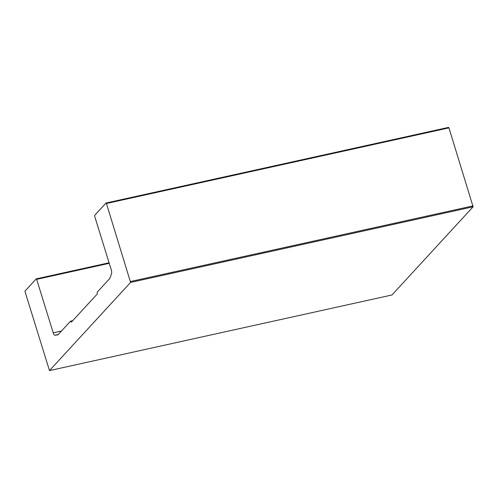 <?xml version="1.0" encoding="UTF-8"?>
<svg xmlns="http://www.w3.org/2000/svg" width="498" height="498" viewBox="0 0 498 498"><rect width="100%" height="100%" fill="white"/><g stroke="black" fill="none" stroke-linecap="round" stroke-linejoin="round"><path stroke-width="0.75" d="M72.689 320.7L70.542 321.173L71.388 322.113L97.253 293.994L97.234 292.152L109.79 278.5L111.502 273.788A3.586 1.239 -102.5 0 0 111.235 269.76L94.676 216.275L94.67 215.354L106.012 203.028L106.429 203.495L448.947 127.868L448.524 127.401L106.012 203.028M106.429 203.495L130.588 282.422L49.476 370.599L391.988 294.972L473.1 206.794L448.947 127.868M473.094 205.873L130.576 281.501M130.588 282.422L473.1 206.794M49.476 370.599L24.9 291.206L36.236 278.874L36.659 279.347L109.243 263.324M109.081 262.795L36.236 278.874M36.659 279.347L53.218 332.838A3.586 1.239 -102.5 0 0 54.954 335.266L57.98 334.824L70.542 321.173M61.497 331.008L53.218 332.838M58.247 334.538L54.954 335.266"/></g></svg>
